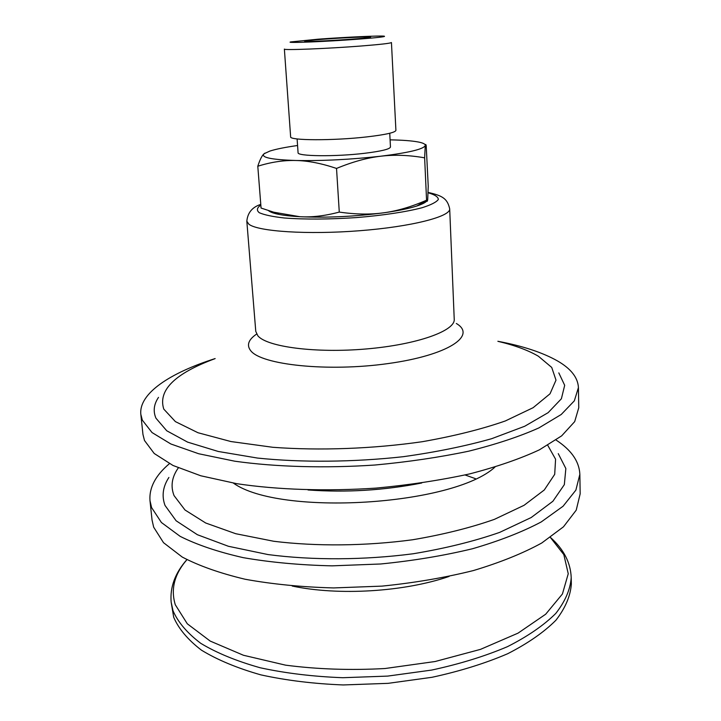 <?xml version="1.0" encoding="UTF-8"?>
<svg xmlns="http://www.w3.org/2000/svg" width="721" height="721" viewBox="0 0 721 721"><rect width="100%" height="100%" fill="white"/><g stroke="black" fill="none" stroke-linecap="round" stroke-linejoin="round"><path stroke-width="1.08" d="M426.859 200.988C425.345 202.637 421.992 204.313 416.774 206.017C408.915 208.549 397.983 210.802 383.969 212.767C354.507 216.615 326.451 217.922 299.801 216.706C291.41 216.237 284.525 215.48 279.144 214.434C273.683 213.362 270.114 212.082 268.455 210.604M558.811 372.892L564.687 385.32L561.38 398.785L548.122 412.673L524.708 426.255L491.65 438.701C465.243 446.164 435.745 452.166 403.174 456.708C353.182 462.215 301.775 462.639 257.541 458.069L218.256 451.472L187.613 442.126L166.749 430.779L155.961 418.207C152.978 411.249 153.825 404.31 158.503 397.37M497.869 341.285C522.734 345.963 542.589 352.506 557.45 360.906C570.906 368.638 577.9 377.534 578.431 387.592L574.331 400.849L561.226 414.494L538.902 427.913C519.571 436.547 496.165 444.307 468.695 451.184C439.323 457.339 408.059 461.954 374.884 465.027C324.783 468.371 275.792 466.956 234.785 461.206L198.69 453.743L170.859 443.983L152.041 432.564L142.325 420.154L140.829 414.35C138.72 393.495 169.877 372.991 215.146 358.571M578.431 387.592L578.756 407.762L574.691 421.623L561.659 435.854L539.443 449.814C520.211 458.781 496.922 466.811 469.587 473.922C440.369 480.258 409.249 484.981 376.236 488.09C326.379 491.443 277.612 489.811 236.758 483.683L200.78 475.779L173.022 465.487L154.222 453.5L144.479 440.486L142.956 434.421L140.829 414.35M558.261 453.644L565.85 468.524L564.336 484.638L552.89 501.266L531.188 517.534L499.644 532.395C474.112 541.3 445.299 548.42 413.223 553.755C363.835 560.181 312.508 560.406 268.023 554.566L228.413 546.284L197.374 534.712L176.113 520.769L165.01 505.421C161.567 495.994 162.865 486.675 168.894 477.464M556.062 440.026L559.117 442.135C572.384 451.58 579.296 462.323 579.855 474.337L575.872 490.127L563.065 506.241L541.228 521.941C522.31 531.972 499.41 540.903 472.525 548.735C443.794 555.675 413.187 560.758 380.697 563.984L332.102 565.85C300.134 565.111 270.519 562.38 243.247 557.657C218.039 551.935 197.004 544.833 180.151 536.352L161.414 522.509L151.59 507.575L149.986 500.635C149.058 487.693 155.538 475.373 169.417 463.675M579.855 474.337L580.171 493.813L576.223 510.153L563.48 526.808L541.741 543.003C522.923 553.34 500.131 562.524 473.382 570.563C444.794 577.674 414.332 582.856 382.004 586.119L333.625 587.93C301.802 587.092 272.313 584.199 245.149 579.251C220.022 573.267 199.05 565.868 182.233 557.054L163.514 542.679L153.672 527.186L152.041 520.003L149.986 500.635M171.156 602.143L173.013 610.741C177.997 622.232 187.262 633.11 200.817 643.366C216.832 653.019 236.641 661.148 260.236 667.772C285.678 673.279 313.193 676.595 342.781 677.713L387.682 676.1L431.672 670.07C459.782 663.996 485.053 656.191 507.476 646.656C527.736 636.382 543.841 625.305 555.783 613.436C565.192 601.404 570.338 589.481 571.212 577.674L571.338 584.127C570.455 596.051 565.327 608.082 555.936 620.222C544.004 632.191 527.934 643.357 507.71 653.713C485.314 663.329 460.088 671.188 432.023 677.289L388.105 683.346L343.277 684.95C313.734 683.796 286.255 680.435 260.849 674.865C237.281 668.169 217.49 659.94 201.483 650.189C187.938 639.833 178.673 628.847 173.689 617.239L171.156 602.143C169.886 587.173 175.131 573.006 186.883 559.64M323.828 39.186C310.066 40.232 303.703 40.944 304.74 41.331C307.552 42.215 367.593 38.546 370.279 37.321C374.253 36.365 345.729 37.528 323.828 39.186M318.168 39.186C345.215 37.159 380.967 35.518 384.302 36.194C386.077 36.699 377.353 37.69 358.139 39.177C325.775 41.656 284.425 43.287 290.689 41.926L318.168 39.186M297.575 145.507C285.309 147.237 276.062 149.094 269.843 151.077L264.12 153.735C260.488 157.412 271.06 159.665 295.826 160.495C283.632 160.188 270.952 162.099 257.794 166.227L261.065 208.054L273.791 212.217L299.801 216.706C311.842 217.436 325 215.894 339.276 212.082C355.642 214.461 370.54 214.687 383.969 212.767C397.442 210.929 411.637 206.738 426.562 200.204L426.634 200.429C427.12 201.898 427.481 201.529 427.715 199.329L428.229 186.153L426.201 145.57C425.823 144.128 425.516 144.101 425.273 145.489C425.435 144.101 423.101 142.938 418.288 141.992C411.871 140.784 402.471 140.072 390.088 139.856M257.794 166.227C259.966 159.548 262.074 155.385 264.12 153.735L264.949 153.14M424.633 157.827C409.14 155.114 394.567 154.564 380.913 156.196C409.059 152.672 423.849 149.103 425.273 145.489L424.633 157.827L426.562 200.204M336.527 168.435C321.548 163.379 307.984 160.729 295.826 160.495C322.72 160.972 351.082 159.53 380.913 156.196C367.286 157.746 352.497 161.828 336.527 168.435L339.276 212.082M391.44 42.53C390.764 43.287 380.76 44.441 361.428 45.982C327.316 48.677 282.623 50.425 284.371 49.073L290.635 136.801C289.103 140.559 333.138 140.775 366.583 136.927C385.537 134.719 395.315 132.529 395.91 130.366L391.44 42.53M389.746 133.259L390.467 147.003C389.926 149.139 381.328 151.239 364.664 153.285C335.391 156.845 296.8 156.349 298.07 152.654L297.106 138.928M428.094 192.777C434.763 194.661 438.179 196.878 438.35 199.447C436.448 202.141 431.032 204.899 422.109 207.72C406.383 211.866 382.905 215.426 356.48 217.58C328.893 219.4 304.848 219.535 284.362 217.994C272.682 216.688 264.319 214.93 259.29 212.722C256.361 210.334 256.874 207.792 260.831 205.097M428.103 192.426C442.433 195.661 447.38 198.527 449.688 208.829C450.733 216.597 411.484 226.736 359.418 230.747C307.398 234.83 257.866 231.486 248.862 224.204L246.825 221.239C247.618 212.749 252.269 207.134 260.777 204.385M449.688 208.829L454.23 319.268C455.402 330.813 417.225 344.611 366.412 348.946C315.645 353.389 267.031 346.927 257.893 335.851L255.775 331.408L246.825 221.239M456.348 323.495C477.185 335.635 448.3 355.282 388.06 363.573C327.947 372.063 261.02 364.889 250.62 350.577C246.438 345.143 248.43 339.645 256.604 334.075M498.067 341.357C514.686 345.296 528.133 350.253 538.407 356.237L551.727 367.44L555.999 380.138L550.033 393.792L533.134 407.689L505.349 420.947C481.7 429.202 454.005 436.124 422.263 441.712C372.82 448.822 319.682 450.778 272.835 447.29L230.945 441.549L197.96 432.726L175.41 421.623L163.775 409.104C157.818 390.295 174.879 373.487 214.957 358.679M421.046 483.106C383.887 490.352 346.44 492.641 308.687 489.983M494.93 467.118C453.004 505.763 279.712 516.362 233.397 483.115M547.744 445.299L555.585 459.223L554.701 474.337L544.283 489.983L524.032 505.322L494.345 519.381C470.227 527.844 442.937 534.64 412.475 539.786C365.52 546.049 316.51 546.527 273.827 541.282L235.722 533.711L205.701 523.004L185.009 509.999L174.049 495.606C170.417 486.269 171.832 477.032 178.312 467.902M465.072 474.968L475.454 478.663M449.102 576.44C404.247 591.887 338.609 595.897 292.203 586.038M550.375 537.433L563.831 554.62L568.247 573.745L562.434 593.978L545.689 614.211L518.038 633.146L480.492 649.369L435.133 661.518L385.023 668.52C350.406 670.422 317.249 669.295 285.552 665.15L243.455 655.263L210.19 641.068L187.298 623.791L175.293 604.748C170.544 589.12 174.428 574.087 186.937 559.667M421.686 483.016C384.113 490.388 346.224 492.704 308.029 489.965M571.212 577.674C570.644 562.659 563.714 549.231 550.42 537.406M416.774 206.017L426.634 200.429M279.144 214.434L273.791 212.217"/></g></svg>
